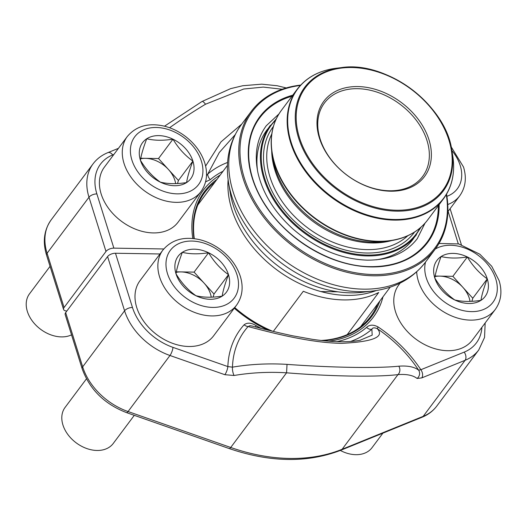 <?xml version="1.0" encoding="UTF-8"?>
<svg xmlns="http://www.w3.org/2000/svg" width="527" height="527" viewBox="0 0 527 527"><rect width="100%" height="100%" fill="white"/><g stroke="black" fill="none" stroke-linecap="round" stroke-linejoin="round"><path stroke-width="0.79" d="M467.357 256.965A30.092 21.732 -143.2 0 1 487.271 278.875A30.092 21.732 -143.2 0 1 480.953 300.35A30.092 21.732 -143.2 0 1 454.709 299.929A30.092 21.732 -143.2 0 1 434.795 278.019A30.092 21.732 -143.2 0 1 441.112 256.537A30.092 21.732 -143.2 0 1 467.357 256.965C472.706 265.937 479.346 273.236 487.271 278.875C483.905 287.702 481.797 294.863 480.953 300.35C470.934 301.899 462.186 301.76 454.709 299.929C446.83 294.336 440.19 287.037 434.795 278.019C435.631 272.571 437.733 265.417 441.112 256.537C448.589 258.368 457.337 258.513 467.357 256.965L452.871 276.326L472.791 298.236L471.882 301.312M416.679 271.86A45.987 33.208 -143.2 0 0 449.129 314.81A45.987 33.208 -143.2 0 0 495.321 309.389L472.455 339.961A45.987 33.208 -143.2 0 1 415.737 339.013A45.987 33.208 -143.2 0 1 398.801 284.87L400.151 283.065M340.323 450.447A30.079 21.726 36.8 0 0 372.049 447.66L382.898 433.148M435.052 276.537A26.06 18.82 -143.2 0 1 439.755 276.115A26.06 18.82 -143.2 0 1 462.831 287.281A26.06 18.82 -143.2 0 1 470.031 301.398M487.271 278.875L472.791 298.236M435.15 276.043L452.871 276.326M347.214 334.619L378.722 292.485A101.639 73.391 -143.2 0 1 303.308 291.26L273.276 331.417M446.547 194.173A114.906 82.976 -143.2 0 1 435.335 248.968A114.906 82.976 -143.2 0 1 373.287 275.799A114.906 82.976 -143.2 0 1 243.125 178.521A114.906 82.976 -143.2 0 1 251.3 111.335A114.906 82.976 -143.2 0 1 300.693 85.091M320.08 138.858A61.316 44.281 36.8 0 0 367.853 186.551A61.316 44.281 36.8 0 0 422.654 176.453A61.316 44.281 36.8 0 0 400.065 104.267A61.316 44.281 36.8 0 0 324.441 103.002A61.316 44.281 36.8 0 0 320.08 138.858M300.337 85.466A113.984 82.311 36.8 0 0 246.643 184.687A113.984 82.311 36.8 0 0 373.432 274.527A113.984 82.311 36.8 0 0 446.283 194.621M257.598 171.117A91.23 65.875 -143.2 0 1 266.886 130.024L276.306 118.786M421.119 227.084L412.997 239.298A91.23 65.875 -143.2 0 1 376.206 259.824M319.382 137.988A62.851 45.388 -143.2 0 1 387.385 94.017A62.851 45.388 -143.2 0 1 415.783 184.634A62.851 45.388 -143.2 0 1 319.382 137.988M320.851 291.543L337.906 291.826M234.746 307.577A103.555 74.775 36.8 0 0 272.643 331.266M321.2 340.455A103.555 74.775 36.8 0 0 370.731 316.391A103.555 74.775 36.8 0 0 377.773 303.776M159.977 253.974L115.472 253.25A6.133 2.997 162.6 0 0 107.587 256.563L65.671 312.61A6.133 2.997 162.6 0 0 65.164 314.533L82.159 368.762A6.133 2.997 -17.4 0 1 82.667 366.845A57.028 41.178 36.8 0 0 128.061 411.541L230.727 447.476A174.76 126.197 36.8 0 0 342.109 449.287L423.188 416.343A57.028 41.178 36.8 0 0 436.837 406.014L478.753 349.968A57.028 41.178 -143.2 0 1 465.11 360.297L423.188 416.343A6.133 3.887 67.9 0 1 422.055 417.239L340.976 450.183A6.133 3.887 67.9 0 0 342.109 449.287L397.951 374.618C376.318 377.213 331.516 376.469 286.569 372.806L230.727 447.476A6.133 1.7 109.3 0 1 229.166 448.543L126.5 412.608C104.425 404.038 89.643 389.42 82.159 368.762M255.549 326.911A6.133 0.679 -59.9 0 1 256.056 325.607C251.274 322.662 247.282 322.392 244.093 324.797A116.717 84.287 36.8 0 0 227.855 366.581A6.133 1.7 109.3 0 1 224.851 374.697L234.074 375.487A6.133 1.877 80.4 0 1 232.46 367.161A160.84 101.968 5.6 0 1 287.031 364.374C332.241 367.675 377.477 368.426 398.768 366.193A160.84 44.433 -35.7 0 1 418.642 370.191A6.133 5.876 128.5 0 1 417.074 378.465L421.771 377.899A6.133 3.887 -112.1 0 0 420.869 369.723L418.642 370.191A112.435 81.191 36.8 0 0 377.253 328.657C384.901 336.924 373.057 341.819 341.707 343.334C310.587 342.972 272.037 332.86 248.112 326.556A6.133 4.236 42 0 1 244.093 324.797M378.149 326.977C373.406 324.448 369.546 324.586 366.568 327.399A6.133 4.19 -130.7 0 0 371.871 329.283C372.543 327.629 374.335 327.419 377.253 328.657L378.149 326.977A116.717 84.287 36.8 0 1 420.869 369.723L464.208 352.115A50.895 36.752 36.8 0 0 481.889 327.353M359.948 340.304L372.194 335.139L371.871 329.283A113.621 82.047 -143.2 0 1 350.587 341.463M360.6 340.172C356.054 341.134 350.297 341.654 343.314 341.733C333.881 341.766 323.571 340.962 312.392 339.322L292.333 335.752C277.044 332.405 263.638 329.164 252.11 326.022L249.884 325.726L248.112 326.556A112.435 81.191 36.8 0 0 232.46 367.161L227.855 366.581L172.988 347.379A6.133 1.7 109.3 0 1 169.977 355.494L128.061 411.541A6.133 1.7 109.3 0 1 126.5 412.608M398.768 366.193A6.133 5.369 85.7 0 1 397.951 374.618A154.714 42.74 144.3 0 1 417.074 378.465M287.031 364.374L286.569 372.806A154.714 98.081 -174.4 0 0 234.074 375.487M214.99 182.039A103.555 74.775 36.8 0 0 204.878 192.355A103.555 74.775 36.8 0 0 194.292 238.678M66.883 310.989L66.876 310.989A6.133 2.997 -17.4 0 1 63.563 309.428A6.133 2.997 -17.4 0 1 64.07 307.505L105.986 251.458A6.133 2.997 -17.4 0 1 113.872 248.145L163.778 248.961M205.583 181.848L210.319 179.648A6.133 4.19 49.3 0 1 207.757 174.088L206.492 175.583M205.609 166.084L220.978 141.901L241.821 124.01M282.182 89.247L263.256 87.093L243.718 89.01L205.51 104.234A160.84 44.433 144.3 0 0 169.582 127.745M235.055 134.807L219.291 152.507L207.757 174.088A113.621 82.047 -143.2 0 1 227.592 162.448M205.51 104.234A6.133 1.713 -120.9 0 0 202.012 101.5M208.573 252.756A30.092 21.732 -143.2 0 1 228.487 274.666A30.092 21.732 -143.2 0 1 222.17 296.141A30.092 21.732 -143.2 0 1 195.932 295.719A30.092 21.732 -143.2 0 1 176.011 273.809A30.092 21.732 -143.2 0 1 182.335 252.328A30.092 21.732 -143.2 0 1 208.573 252.756C213.922 261.728 220.563 269.027 228.487 274.666C225.121 283.493 223.02 290.654 222.17 296.141C212.15 297.689 203.402 297.551 195.932 295.719C188.047 290.127 181.407 282.828 176.011 273.809C176.848 268.362 178.956 261.208 182.335 252.328C189.806 254.159 198.554 254.304 208.573 252.756L194.094 272.116L214.008 294.026L213.106 297.103M213.672 335.752A45.987 33.208 -143.2 0 1 156.954 334.803A45.987 33.208 -143.2 0 1 140.017 280.66L162.883 250.088A45.987 33.208 -143.2 0 0 179.819 304.231A45.987 33.208 -143.2 0 0 236.537 305.179L213.672 335.752M86.448 378.854L65.084 407.417A30.079 21.726 36.8 0 0 62.944 425.006A30.079 21.726 36.8 0 0 86.382 448.398A30.079 21.726 36.8 0 0 113.265 443.444L134.293 415.335M176.268 272.327A26.06 18.82 -143.2 0 1 180.972 271.906A26.06 18.82 -143.2 0 1 204.048 283.071A26.06 18.82 -143.2 0 1 211.255 297.188M228.487 274.666L214.008 294.026M176.367 271.833L194.094 272.116M172.981 139.187A30.092 21.732 -143.2 0 1 192.902 161.091A30.092 21.732 -143.2 0 1 186.578 182.573A30.092 21.732 -143.2 0 1 160.34 182.144A30.092 21.732 -143.2 0 1 140.419 160.241A30.092 21.732 -143.2 0 1 146.743 138.759A30.092 21.732 -143.2 0 1 172.981 139.187C178.337 148.159 184.97 155.458 192.902 161.091C189.536 169.925 187.428 177.079 186.578 182.573C176.558 184.121 167.81 183.976 160.34 182.144C152.455 176.558 145.814 169.259 140.419 160.241C141.256 154.793 143.364 147.632 146.743 138.759C154.213 140.59 162.962 140.735 172.981 139.187L158.502 158.548L178.416 180.458L177.513 183.534M178.086 222.177A45.987 33.208 -143.2 0 1 121.368 221.228A45.987 33.208 -143.2 0 1 104.425 167.092L127.29 136.519A45.987 33.208 -143.2 0 0 144.227 190.655A45.987 33.208 -143.2 0 0 200.952 191.604L178.086 222.177M50.065 266.346L29.499 293.842A30.079 21.726 36.8 0 0 27.358 311.437A30.079 21.726 36.8 0 0 71.534 334.856M140.683 158.759A26.06 18.82 -143.2 0 1 145.38 158.337A26.06 18.82 -143.2 0 1 168.462 169.503A26.06 18.82 -143.2 0 1 175.662 183.62M192.902 161.091L178.416 180.458M140.775 158.258L158.502 158.548M425.546 262.057A39.854 28.781 36.8 0 0 462.515 310.456A39.854 28.781 36.8 0 0 495.788 279.014A39.854 28.781 36.8 0 0 435.282 249.04M376.278 290.535A101.639 73.391 -143.2 0 1 231.788 209.344A101.639 73.391 -143.2 0 1 228.119 179.727M251.3 111.335L241.313 124.688A114.906 82.976 36.8 0 0 233.138 191.874A114.906 82.976 36.8 0 0 322.656 281.234A114.906 82.976 36.8 0 0 425.348 262.321L435.335 248.968M372.852 291.016A112.85 81.494 -143.2 0 1 231.755 196.149A112.85 81.494 -143.2 0 1 228.626 183.146L230.292 193.119A103.687 74.88 36.8 0 0 233.171 205.069A103.687 74.88 36.8 0 0 362.813 292.235L372.852 291.016C395.138 288.21 412.634 278.651 425.348 262.321M439.116 204.634A104.853 75.717 -143.2 0 1 371.048 266.925A104.853 75.717 -143.2 0 1 256.827 190.016A104.853 75.717 -143.2 0 1 292.755 95.176M370.639 266.754A104.241 75.275 36.8 0 0 426.923 242.413A104.241 75.275 36.8 0 0 438.312 205.701M291.958 96.243A104.241 75.275 36.8 0 0 259.963 117.547C242.855 139.708 245.358 175.708 266.313 206.505C288.875 241.149 333.057 266.563 370.804 266.655C395.593 266.695 414.301 258.619 426.923 242.413M416.501 234.62A91.23 65.875 -143.2 0 1 367.24 255.924A91.23 65.875 -143.2 0 1 279.046 207.829A91.23 65.875 -143.2 0 1 270.384 125.347M275.7 120.123A90.611 65.434 36.8 0 0 277.057 203.534A90.611 65.434 36.8 0 0 367.332 255.068A90.611 65.434 36.8 0 0 420.012 228.046M414.571 232.045A88.147 63.655 -143.2 0 1 366.693 253.019A88.147 63.655 -143.2 0 1 281.286 206.294A88.147 63.655 -143.2 0 1 273.401 126.467M407.826 235.714A85.69 61.883 -143.2 0 1 367.069 249.614A85.69 61.883 -143.2 0 1 287.623 208.791A85.69 61.883 -143.2 0 1 271.787 133.977M391.66 240.562A85.69 61.883 -143.2 0 1 372.049 242.954A85.69 61.883 -143.2 0 1 271.708 150.854M413.471 232.67A91.178 65.842 -143.2 0 1 388.669 240.984L383.386 241.629A86.349 62.357 -143.2 0 1 373.235 242.143A86.349 62.357 -143.2 0 1 273.019 159.095L272.143 153.838A91.178 65.842 -143.2 0 1 273.111 127.705M427.667 219.937C418.576 231.781 405.573 238.797 388.669 240.984A91.178 65.842 -143.2 0 1 377.958 241.531A91.178 65.842 -143.2 0 1 272.143 153.838C269.468 137.007 272.525 122.554 281.313 110.479A91.382 65.987 36.8 0 0 289.988 193.106A91.382 65.987 36.8 0 0 378.327 241.28A91.382 65.987 36.8 0 0 427.667 219.937L443.51 198.765A91.382 65.987 -143.2 0 1 394.17 220.102A91.382 65.987 -143.2 0 1 305.825 171.927A91.382 65.987 -143.2 0 1 297.149 89.307L281.313 110.479M452.673 155.406L451.823 150.327C446 105.031 386.363 60.421 341.259 67.634A86.514 62.476 -143.2 0 1 451.823 150.327A86.514 62.476 -143.2 0 1 391.265 210.892A86.514 62.476 -143.2 0 1 298.559 137.909A86.514 62.476 -143.2 0 1 341.259 67.634L336.147 68.26A91.178 65.842 36.8 0 0 291.148 142.316A91.178 65.842 36.8 0 0 394.433 219.502A91.178 65.842 36.8 0 0 452.673 155.406C455.354 172.237 452.298 186.69 443.51 198.765M299.441 137.666A85.717 61.896 36.8 0 0 430.915 201.281A85.717 61.896 36.8 0 0 392.187 77.693A85.717 61.896 36.8 0 0 299.441 137.666M115.472 253.25L132.468 307.485A6.133 2.997 162.6 0 0 124.583 310.792L107.587 256.563M65.671 312.61L82.667 366.845L124.583 310.792A57.028 41.178 -143.2 0 0 169.977 355.494L224.851 374.697M132.468 307.485A50.895 36.752 36.8 0 0 172.988 347.379M256.056 325.607A108.173 78.115 36.8 0 0 260.898 328.295M336.984 341.648A108.173 78.115 36.8 0 0 366.568 327.399M383.004 296.787A106.098 76.619 -143.2 0 1 328.828 341.18M267.854 330.073A106.098 76.619 -143.2 0 1 234.271 308.209M234.726 307.597A104.366 75.368 36.8 0 0 272.294 331.18M322.761 340.626A104.366 75.368 36.8 0 0 379.796 301.082M464.208 352.115A6.133 3.887 -112.1 0 1 465.11 360.297L421.771 377.899M105.986 251.458L88.991 197.223L47.074 253.27L64.07 307.505M458.286 243.836L448.108 211.353M223.066 171.235A108.173 78.115 36.8 0 0 210.319 179.648M113.885 154.451L112.679 154.938A50.895 36.752 36.8 0 0 96.876 193.916L113.872 248.145M192.777 238.507A106.098 76.619 -143.2 0 1 220.22 175.043M118.456 148.337L107.831 152.652C101.764 155.129 96.836 158.871 93.048 163.877A57.028 41.178 -143.2 0 0 88.991 197.223A6.133 2.997 -17.4 0 1 96.876 193.916M47.074 253.27A6.133 2.997 162.6 0 0 46.567 255.193C42.496 241.794 44.018 230.042 51.132 219.93A57.028 41.178 36.8 0 0 47.074 253.27M217.012 179.338A104.366 75.368 36.8 0 0 193.969 238.639M107.831 152.652A6.133 3.887 67.9 0 1 112.679 154.938M446.903 196.321A39.854 28.781 36.8 0 0 460.196 165.438A39.854 28.781 36.8 0 0 451.856 150.524M447.851 211.696L459.728 195.813A45.987 33.208 -143.2 0 1 447.766 204.516M237.005 274.804A39.854 28.781 36.8 0 0 175.866 245.22A39.854 28.781 36.8 0 0 193.877 302.689A39.854 28.781 36.8 0 0 237.005 274.804M201.413 161.229A39.854 28.781 36.8 0 0 140.281 131.651A39.854 28.781 36.8 0 0 158.284 189.114A39.854 28.781 36.8 0 0 201.413 161.229M495.321 309.389C501.157 301.062 502.415 291.457 499.095 280.575L491.75 266.293L479.84 254.212L458.734 243.942L439.004 243.448M360.626 326.714L390.211 287.149M197.836 204.97L227.427 165.406M241.313 124.688C229.245 141.493 225.016 160.985 228.626 183.146M336.147 68.26C319.243 70.447 306.246 77.462 297.149 89.307M478.753 349.968L484.55 337.432L485.163 322.972M229.166 448.543C270.305 462.548 307.57 463.095 340.976 450.183M422.055 417.239C428.122 414.769 433.049 411.027 436.837 406.014M461.369 244.673L450.098 208.699M63.563 309.428L46.567 255.193M93.048 163.877L51.132 219.93M164.496 126.197L201.986 101.513L230.661 88.628L242.795 85.723L261.735 84.168L277.209 85.743L286.247 87.943M459.728 195.813C465.565 187.493 466.823 177.889 463.51 167.006L451.138 146.769M236.537 305.179C242.374 296.853 243.632 287.248 240.319 276.365C236.939 266.115 230.516 257.328 221.057 250.002C214.529 245.062 207.493 241.636 199.95 239.732C184.121 236.116 171.762 239.568 162.883 250.088M200.952 191.604C206.782 183.284 208.04 173.679 204.726 162.797C201.347 152.54 194.924 143.752 185.464 136.434C178.936 131.486 171.901 128.068 164.358 126.164C148.528 122.547 136.17 125.999 127.29 136.519M424.999 223.204L417.279 238.672C406.165 253.013 389.506 260.173 367.299 260.154C340.844 259.198 316.088 248.83 293.025 229.047C274.607 212.361 262.953 193.791 258.072 173.35C254.067 154.609 256.801 138.746 266.28 125.742L278.935 113.97"/></g></svg>
